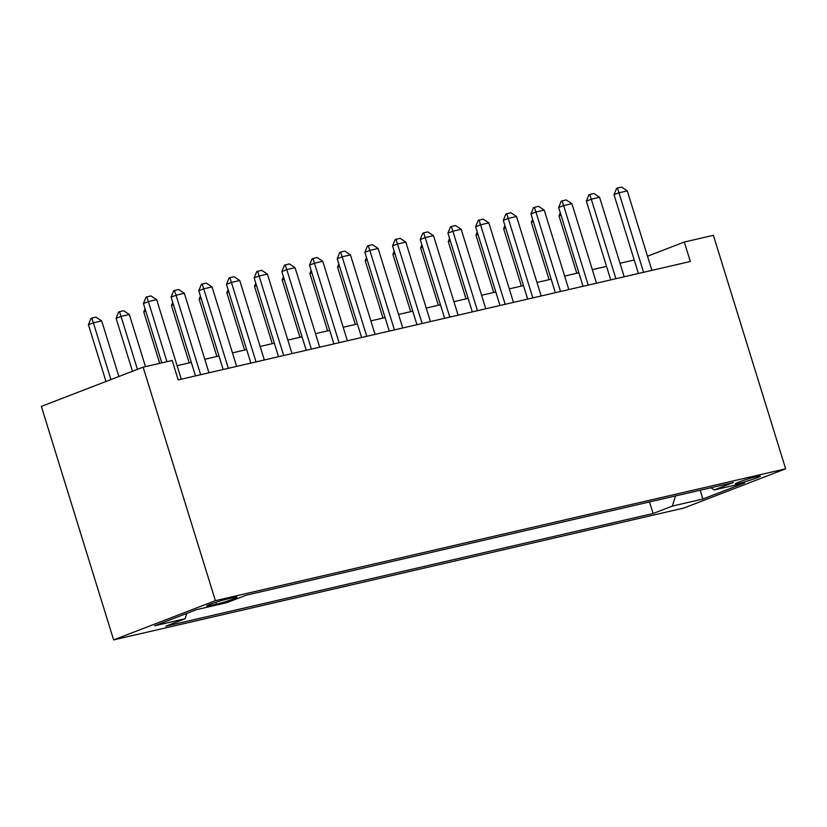 <?xml version="1.0" encoding="UTF-8"?>
<svg xmlns="http://www.w3.org/2000/svg" width="827" height="827" viewBox="0 0 827 827"><rect width="100%" height="100%" fill="white"/><g stroke="black" fill="none" stroke-linecap="round" stroke-linejoin="round"><path stroke-width="1.24" d="M756.633 476.579A13.067 0.92 162.8 0 0 742.904 480.601A13.067 0.92 162.8 0 0 735.348 483.836A13.067 0.92 162.8 0 0 739.028 483.361A13.067 0.92 162.8 0 0 752.746 479.34A13.067 0.92 162.8 0 0 760.313 476.104A13.067 0.92 162.8 0 0 756.633 476.579M113.63 639.902L683.888 508.036L785.65 468.806L215.392 600.671L113.63 639.902L41.35 406.398L143.112 367.167L215.392 600.671M143.112 367.167L172.181 360.448L178.198 379.903L690.328 261.487L684.301 242.032L647.5 256.215M210.285 605.581L216.385 604.175A12.663 0.889 162.8 0 0 229.679 600.278A12.663 0.889 162.8 0 0 236.998 597.146A12.663 0.889 162.8 0 0 233.431 597.601L227.342 599.006A12.663 0.889 162.8 0 0 214.048 602.904A12.663 0.889 162.8 0 0 206.719 606.036A12.663 0.889 162.8 0 0 210.285 605.581L209.924 604.403M711.013 487.723L714.146 489.966L733.404 482.544L246.188 595.202L226.939 602.625L196.485 609.664L154.68 625.781L185.134 618.741L165.876 626.163L653.092 513.505L672.341 506.083L675.514 495.931M714.146 489.966L744.6 482.927L702.795 499.043L672.341 506.083M684.301 242.032L713.37 235.313L785.65 468.806M634.226 259.978L620.012 263.265M606.542 266.377L592.339 269.664M578.859 272.776L564.655 276.063M551.175 279.175L536.971 282.462M523.491 285.584L509.287 288.861M495.807 291.983L481.603 295.27M468.123 298.382L453.92 301.669M440.45 304.781L426.236 308.068M412.766 311.179L398.552 314.467M385.082 317.589L370.878 320.866M357.398 323.988L343.195 327.275M329.715 330.387L315.511 333.674M302.031 336.785L287.827 340.073M274.347 343.184L260.143 346.472M246.673 349.594L232.459 352.871M218.99 355.992L204.776 359.28M191.306 362.391L177.102 365.679M186.799 613.396L185.134 618.741M649.515 501.937L653.092 513.505M702.795 499.043L700.283 490.204M166.951 361.657L148.374 301.617L143.422 303.53L145.997 297.193L146.813 296.872L150.969 295.921L156.675 299.705L181.278 379.19M161.782 362.857L143.422 303.53M156.675 299.705L148.374 301.617L146.813 296.872M118.881 376.512L101.669 320.907L93.368 322.83L110.932 379.572M88.417 324.732L90.991 318.405L91.807 318.085L93.368 322.83L88.417 324.732L105.98 381.485M91.807 318.085L95.963 317.123L101.669 320.907M200.661 374.714L176.048 295.218L171.106 297.131L173.67 290.794L174.497 290.473L178.653 289.512L184.359 293.296L208.962 372.791M195.492 375.913L171.106 297.131M184.359 293.296L176.048 295.218L174.497 290.473M228.345 368.315L203.731 288.819L198.78 290.732L201.354 284.395L202.181 284.075L206.336 283.113L212.043 286.897L236.646 366.392M223.166 369.504L198.78 290.732M212.043 286.897L203.731 288.819L202.181 284.075M256.029 361.916L231.415 282.42L226.464 284.323L229.038 277.996L229.865 277.676L234.02 276.714L239.727 280.498L264.33 359.993M250.85 363.105L226.464 284.323M239.727 280.498L231.415 282.42L229.865 277.676M283.702 355.507L259.099 276.022L254.147 277.924L256.721 271.587L261.704 270.315L267.4 274.099L292.014 353.594M278.534 356.706L254.147 277.924M267.4 274.099L259.099 276.022L257.548 271.277M145.48 366.619L129.353 314.508L121.042 316.431L137.427 369.359M116.1 318.333L118.664 311.996L119.491 311.686L121.042 316.431L116.1 318.333L132.485 371.271M119.491 311.686L123.647 310.725L129.353 314.508M145.779 311.159L143.774 311.934L159.694 363.332M145.056 308.802L143.774 311.934M173.463 304.76L171.458 305.535L189.207 362.877M172.729 302.403L171.458 305.535M201.147 298.361L199.142 299.136L216.891 356.478M200.413 295.994L199.142 299.136M311.386 349.108L286.783 269.612L281.831 271.525L284.405 265.188L289.378 263.916L295.084 267.7L319.698 347.185M306.217 350.307L281.831 271.525M295.084 267.7L286.783 269.612L285.232 264.878M228.831 291.962L226.825 292.727L244.575 350.069M228.097 289.595L226.825 292.727M339.07 342.709L314.467 263.213L309.515 265.126L312.089 258.789L317.061 257.507L322.768 261.291L347.381 340.786M333.901 343.908L309.515 265.126M322.768 261.291L314.467 263.213L312.916 258.469M256.515 285.553L254.509 286.328L272.259 343.67M255.781 283.196L254.509 286.328M366.754 336.31L342.151 256.815L337.199 258.727L339.773 252.39L340.59 252.07L344.745 251.108L350.452 254.892L375.055 334.387M361.585 337.499L337.199 258.727M350.452 254.892L342.151 256.815L340.59 252.07M284.199 279.154L282.193 279.929L299.943 337.271M283.465 276.797L282.193 279.929M394.438 329.911L369.834 250.416L364.883 252.318L367.457 245.991L368.273 245.671L372.429 244.709L378.135 248.493L402.739 327.988M389.269 331.1L364.883 252.318M378.135 248.493L369.834 250.416L368.273 245.671M311.872 272.755L309.877 273.53L327.626 330.872M311.148 270.398L309.877 273.53M422.121 323.502L397.508 244.017L392.567 245.919L395.13 239.592L400.113 238.31L405.819 242.094L430.422 321.589M416.953 324.701L392.567 245.919M405.819 242.094L397.508 244.017L395.957 239.272M339.556 266.356L337.55 267.131L355.31 324.473M338.832 263.989L337.55 267.131M449.805 317.103L425.192 237.607L420.24 239.52L422.814 233.183L423.641 232.873L427.797 231.911L433.503 235.695L458.106 315.18M444.626 318.302L420.24 239.52M433.503 235.695L425.192 237.607L423.641 232.873M367.24 259.957L365.234 260.722L382.984 318.064M366.506 257.59L365.234 260.722M477.489 310.704L452.876 231.209L447.924 233.121L450.498 226.784L451.325 226.464L455.481 225.513L461.187 229.296L485.79 308.781M472.31 311.903L447.924 233.121M461.187 229.296L452.876 231.209L451.325 226.464M394.924 253.558L392.918 254.323L410.668 311.665M394.19 251.191L392.918 254.323M505.163 304.305L480.559 224.81L475.608 226.722L478.182 220.385L483.154 219.103L488.86 222.887L513.474 302.382M499.994 305.504L475.608 226.722M488.86 222.887L480.559 224.81L479.009 220.065M422.607 247.149L420.602 247.924L438.351 305.266M421.873 244.792L420.602 247.924M450.291 240.75L448.286 241.525L466.035 298.867M449.557 238.393L448.286 241.525M477.975 234.351L475.97 235.126L493.719 292.469M477.241 231.994L475.97 235.126M532.846 297.906L508.243 218.411L503.292 220.323L505.866 213.986L510.838 212.704L516.544 216.488L541.158 295.983M527.678 299.095L503.292 220.323M516.544 216.488L508.243 218.411L506.693 213.666M560.53 291.497L535.927 212.012L530.975 213.914L533.549 207.587L538.522 206.305L544.228 210.089L568.831 289.584M555.362 292.696L530.975 213.914M544.228 210.089L535.927 212.012L534.376 207.267M588.214 285.098L563.611 205.613L558.659 207.515L561.233 201.178L566.206 199.907L571.912 203.69L596.515 283.185M583.045 286.297L558.659 207.515M571.912 203.69L563.611 205.613L562.05 200.868M505.659 227.952L503.653 228.728L521.403 286.07M504.925 225.585L503.653 228.728M615.898 278.699L591.284 199.204L586.343 201.116L588.907 194.779L589.734 194.459L593.889 193.508L599.596 197.291L624.199 276.776M610.729 279.898L586.343 201.116M599.596 197.291L591.284 199.204L589.734 194.459M533.332 221.553L531.327 222.318L549.087 279.66M532.609 219.186L531.327 222.318M643.582 272.3L618.968 192.805L614.016 194.717L616.591 188.38L617.418 188.06L621.573 187.098L627.279 190.882L651.883 270.377M638.403 273.499L614.016 194.717M627.279 190.882L618.968 192.805L617.418 188.06M561.016 215.144L559.011 215.919L576.76 273.261M560.293 212.787L559.011 215.919M215.806 602.314L216.385 604.175"/></g></svg>
